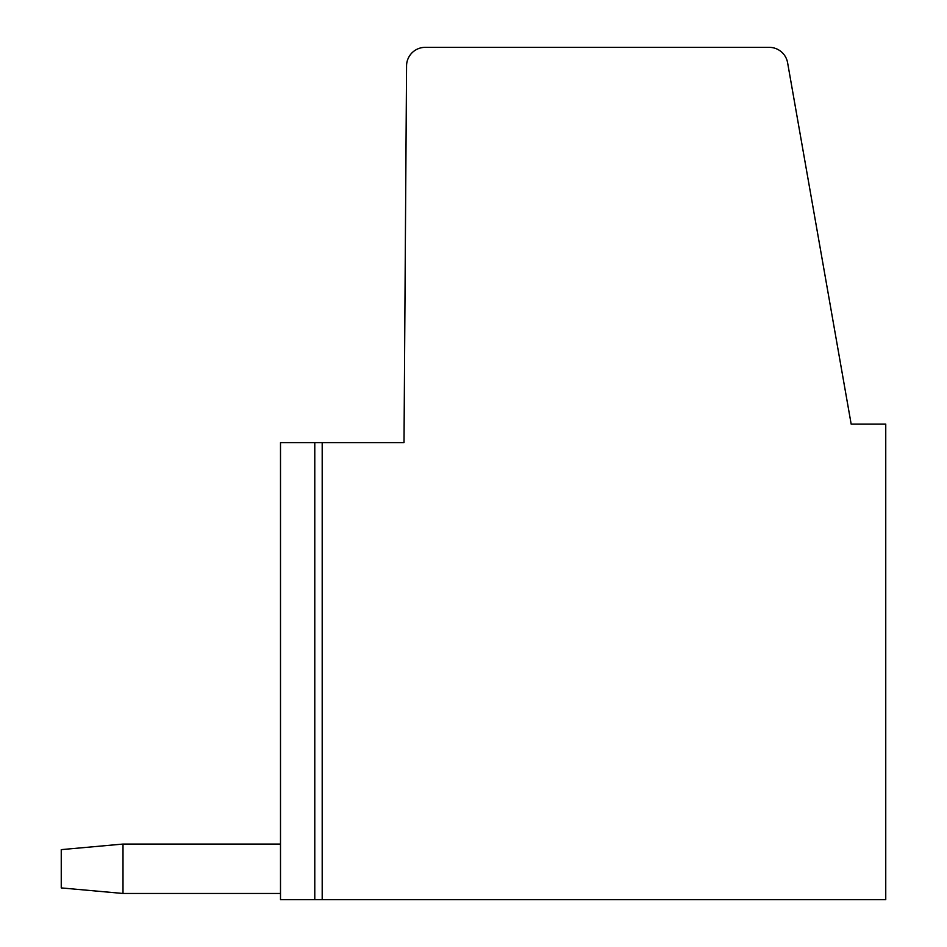 <?xml version="1.0" encoding="UTF-8"?>
<svg xmlns="http://www.w3.org/2000/svg" width="947" height="947" viewBox="0 0 947 947"><rect width="100%" height="100%" fill="white"/><g stroke="black" fill="none" stroke-linecap="round" stroke-linejoin="round"><path stroke-width="1.42" d="M322.193 899.65L280.501 899.65L280.501 442.616L404.014 442.616L406.559 65.888A18.668 18.668 0 0 1 425.227 47.35L769.224 47.35A18.668 18.668 0 0 1 787.608 62.774L851.164 424.09L885.753 424.09L885.753 899.65L322.193 899.65L322.193 442.616M280.501 893.471L123.003 893.471L123.003 844.061L61.247 849.625L61.247 887.919L123.003 893.471M280.501 844.061L123.003 844.061M314.783 899.65L314.783 442.616"/></g></svg>
